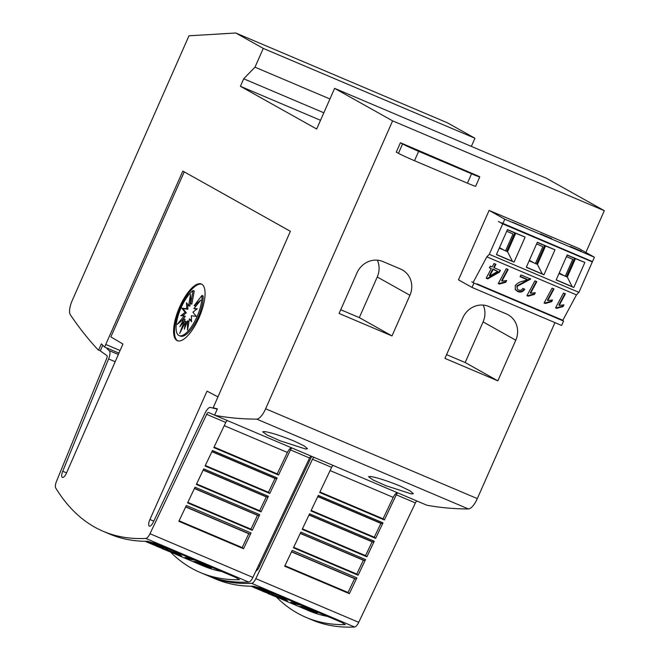 <?xml version="1.0" encoding="UTF-8"?>
<svg xmlns="http://www.w3.org/2000/svg" width="660" height="660" viewBox="0 0 660 660"><rect width="100%" height="100%" fill="white"/><g stroke="black" fill="none" stroke-linecap="round" stroke-linejoin="round"><path stroke-width="0.99" d="M255.915 571.024A5.808 2.079 -67 0 0 259.207 566.932L310.959 457.908A8.209 2.937 113 0 1 311.759 456.382M314.127 457.388A2.739 0.982 -67 0 0 312.502 459.253L255.833 578.647A6.839 2.45 113 0 1 251.65 583.333A684.131 245.008 113 0 1 209.105 576.246L215.572 578.993A684.131 245.008 -67 0 0 253.588 586.212L262.168 588.654L341.55 622.339L345.312 624.624A684.131 245.008 113 0 1 306.125 617.413A684.131 245.008 113 0 1 297.478 613.173A684.131 245.008 113 0 1 276.581 597.226M397.337 492.698A6.839 2.45 -67 0 0 393.236 497.368L383.056 518.785L384.367 519.94L319.688 492.492L331.617 467.362A2.739 0.982 113 0 1 333.234 465.498M269.767 594.016L282.125 599.346L268.942 593.926A684.131 245.008 113 0 1 267.828 593.505L274.791 596.252M262.754 591.327L267.448 593.092M269.734 594.091L270.361 594.528M270.41 594.413L269.717 594.115M274.981 596.277L275.731 596.632M314.275 611.622L309.565 610.145L314.424 611.77L304.953 607.183L315.026 611.408L317.361 612.752L316.709 612.868L299.921 606.177M301.57 606.499L309.82 610.063M290.87 602.398L290.936 602.242A684.131 245.008 -67 0 0 296.975 603.644L299.549 604.923A684.131 245.008 113 0 1 293.518 603.52L290.87 602.398A684.131 245.008 -67 0 0 296.909 603.801L299.549 604.923M271.615 594.223L271.681 594.066A684.131 245.008 -67 0 0 272.762 594.355L278.685 596.863A684.131 245.008 -67 0 0 283.643 597.985L286.217 599.263A684.131 245.008 113 0 1 281.267 598.141L287.496 600.79A684.131 245.008 113 0 1 286.415 600.509L271.615 594.223A684.131 245.008 -67 0 0 272.695 594.503L278.619 597.019A684.131 245.008 -67 0 0 283.569 598.141L286.217 599.263M282.323 598.405L287.496 600.79M268.092 591.913L268.018 592.069A684.131 245.008 -67 0 0 269.387 592.366L258.522 587.573A684.131 245.008 -67 0 0 259.636 587.796L273.133 593.711A684.131 245.008 113 0 1 267.102 592.309L253.597 586.393A684.131 245.008 -67 0 0 254.677 586.674L265.534 591.467A684.131 245.008 -67 0 0 266.929 591.814L259.619 588.53A684.131 245.008 -67 0 0 260.708 588.778L268.092 591.913A684.131 245.008 -67 0 0 268.57 592.02M259.636 587.796L273.133 593.711M281.581 599.206L309.02 610.846A684.131 245.008 -67 0 0 327.649 616.44M214.723 415.148L208.576 412.533A2.739 0.982 -67 0 0 208.535 412.516A2.739 0.982 -67 0 0 208.502 412.5A2.739 0.982 -67 0 0 206.662 414.34L149.985 533.734A6.839 2.45 113 0 1 145.81 538.42A684.131 245.008 113 0 1 103.265 531.333A684.131 245.008 113 0 1 94.619 527.092A684.131 245.008 113 0 1 55.696 487.946A6.839 2.45 113 0 1 56.488 481.363L106.722 358.363A2.739 0.982 -67 0 0 106.879 355.575A2.739 0.982 -67 0 0 106.846 355.558L100.262 350.864L102.754 345.221M217.948 396.907L207.025 391.132L149.919 519.519A5.808 2.079 -67 0 0 149.3 526.078A5.808 2.079 -67 0 0 149.374 526.119A5.808 2.079 -67 0 0 153.368 522.019L205.12 412.995A8.209 2.937 113 0 1 210.639 407.459A8.209 2.937 113 0 1 210.746 407.509A8.209 2.937 113 0 1 210.853 407.575L217.272 409.084M118.94 353.125L106.07 347.663L108.974 350.518A8.209 2.937 113 0 1 108.982 350.518A8.209 2.937 113 0 1 109.09 350.567A8.209 2.937 113 0 1 108.603 358.941L62.733 471.257A5.808 2.079 -67 0 0 62.312 477.361A5.808 2.079 -67 0 0 62.386 477.394A5.808 2.079 -67 0 0 66.586 472.84L122.917 344.025L110.855 336.88L184.255 171.864M108.982 350.518L118.338 354.486L108.999 350.526M103.265 531.333L109.733 534.08A684.131 245.008 -67 0 0 147.749 541.299L156.329 543.733L235.711 577.426L239.473 579.711A684.131 245.008 113 0 1 200.285 572.5A684.131 245.008 113 0 1 191.639 568.26A684.131 245.008 113 0 1 170.742 552.304M291.497 447.785A6.839 2.45 -67 0 0 287.397 452.455L277.216 473.872L278.528 475.027L213.848 447.579L225.77 422.449A2.739 0.982 113 0 1 227.395 420.585M163.927 549.095L176.286 554.433L163.102 549.013A684.131 245.008 113 0 1 161.989 548.592L168.952 551.331M156.915 546.414L161.609 548.179M163.886 549.178L164.521 549.615M164.571 549.499L163.878 549.202M169.142 551.364L169.892 551.711M208.436 566.709L203.725 565.232L208.585 566.857L199.114 562.27L209.187 566.494L211.513 567.839L210.87 567.955L194.073 561.264M195.731 561.586L203.981 565.15M185.031 557.486L185.097 557.329A684.131 245.008 -67 0 0 191.136 558.731L193.71 560.01A684.131 245.008 113 0 1 187.671 558.607L185.031 557.486A684.131 245.008 -67 0 0 191.062 558.88L193.71 560.01M165.767 549.31L165.841 549.153A684.131 245.008 -67 0 0 166.922 549.433L172.846 551.95A684.131 245.008 -67 0 0 177.804 553.072L180.378 554.351A684.131 245.008 113 0 1 175.42 553.229L181.657 555.877A684.131 245.008 113 0 1 180.576 555.596L165.767 549.31A684.131 245.008 -67 0 0 166.848 549.59L172.78 552.106A684.131 245.008 -67 0 0 177.73 553.229L180.378 554.351M176.476 553.492L181.657 555.877M162.244 547L162.179 547.156A684.131 245.008 -67 0 0 163.54 547.453L152.683 542.652A684.131 245.008 -67 0 0 153.788 542.883L167.293 548.798A684.131 245.008 113 0 1 161.263 547.396L147.757 541.481A684.131 245.008 -67 0 0 148.838 541.761L159.695 546.554A684.131 245.008 -67 0 0 161.081 546.901L153.78 543.609A684.131 245.008 -67 0 0 154.869 543.865L162.244 547A684.131 245.008 -67 0 0 162.723 547.107M153.788 542.883L167.293 548.798M175.733 554.284L203.181 565.933A684.131 245.008 -67 0 0 221.809 571.519M411.51 493.944L385.918 485.702L373.073 479.977L368.511 476.702L370.342 476.479C376.967 477.485 386.842 480.653 399.968 485.974L410.075 490.842L413.358 493.68L411.51 493.944M305.662 449.031L280.079 440.789L267.234 435.064L262.672 431.788L264.503 431.566C271.128 432.572 281.003 435.74 294.129 441.061L304.235 445.929L307.519 448.767L305.662 449.031M177.763 340.84A30.789 11.022 113 0 1 180.064 308.41A30.789 11.022 113 0 1 201.787 284.221M176.921 340.494A30.789 11.022 113 0 1 179.421 307.486A30.789 11.022 113 0 1 201.358 284.006A30.789 11.022 113 0 1 201.745 284.196A30.789 11.022 113 0 1 199.246 317.204A30.789 11.022 113 0 1 177.309 340.684A30.789 11.022 113 0 1 176.921 340.494M178.802 335.428A25.352 9.083 113 0 1 178.439 314.713A25.352 9.083 113 0 1 193.099 290.499L190.641 303.625L190.484 294.393L188.653 305.671L186.499 302.734L186.722 308.723L181.748 308.171L185.138 312.312L180.766 315.727L184.148 315.884L177.276 324.349L183.901 318.912L179.875 326.692L184.429 320.917L179.685 333.432L185.666 321.61L184.338 329.191L187.407 320.875L187.564 330.107L189.395 318.829L191.548 321.766L191.334 315.777L196.3 316.322L192.91 312.188L197.282 308.773L193.9 308.616L200.78 300.151L194.147 305.588L201.952 295.457A25.352 9.083 113 0 1 193.916 322.839A25.352 9.083 113 0 1 179.124 335.585A25.352 9.083 113 0 1 178.802 335.428M190.641 303.625L191.821 304.12L194.279 290.994L193.099 290.499M186.739 322.682L186.838 322.113L185.666 321.61M184.429 320.917L185.608 321.42L185.146 322.625M183.901 318.912L185.072 319.407L184.033 321.428M184.148 315.884L185.32 316.387L182.02 320.455M187.72 304.4L187.894 309.218L182.927 308.674L186.31 312.807L182.482 315.81M186.31 312.807L185.138 312.312M182.927 308.674L181.748 308.171M187.894 309.218L186.722 308.723M190.608 301.397L189.824 306.174L188.653 305.671M188.62 323.606L188.587 321.379L187.407 320.875M191.507 320.603L189.395 318.829M196.746 309.185L193.9 308.616M197.208 304.54L195.327 306.091L194.147 305.588M179.124 335.585L180.295 336.088A25.352 9.083 113 0 0 195.088 323.334A25.352 9.083 113 0 0 203.123 295.952L201.952 295.457M400.43 142.733L479.02 176.377A13.687 0.503 -156.2 0 1 479.779 176.905A13.687 0.503 -156.2 0 1 471.553 173.794L418.638 151.338A13.687 0.503 -156.2 0 1 402.575 143.938L400.43 142.733L396.289 152.113L398.442 153.318A13.687 0.503 23.8 0 0 414.496 160.718L467.42 183.175A13.687 0.503 23.8 0 0 475.637 186.285L479.779 176.905M457.479 167.425L423.109 152.625L457.479 167.425M106.07 347.663L104.602 347.036L101.343 343.843L98.587 350.097L98.051 349.8A1573.506 563.516 113 0 1 70.315 314.704A13.687 4.901 113 0 1 72.245 300.465L188.974 35.805L235.768 33L263.266 48.403L254.991 67.171L243.705 78.787L240.397 86.295L316.676 129.022L334.612 88.366L392.626 120.854L265.634 408.779A13.687 4.901 113 0 1 256.732 419.116A1573.506 563.516 113 0 1 215.16 415.387L208.576 412.533M585.882 252.45L604.304 210.688L546.29 178.192L334.612 88.366M532.744 307.51L536.729 309.202M502.87 294.83L506.863 296.522M501.295 222.7L592.474 261.599L594.404 257.227L578.721 248.44L489.109 210.408L504.793 219.194L594.404 257.227M476.99 283.849L562.84 320.281L576.452 294.88L578.911 292.355L592.333 261.913L589.603 260.387M486.931 256.888L576.502 294.896L486.841 256.847L473.228 282.257M489.109 210.408L458.486 279.848L472.015 287.43L561.627 325.454L563.566 321.073L561.487 319.704M551.636 238.598L540.466 233.854L551.554 238.788M512.317 222.139L523.487 226.883L512.317 222.139M581.51 251.27L570.339 246.526L581.419 251.468M471.801 281.845L473.954 283.049L472.015 287.43M498.424 221.479L502.722 223.888L489.299 254.323L486.841 256.847M504.793 219.194L502.862 223.575M566.453 256.625L572.756 259.298L565.282 276.235M506.707 231.272L513.018 233.945L505.543 250.882M536.58 243.944L542.883 246.625L535.417 263.554M556.71 308.344L555.563 307.857L563.524 292.99L565.438 293.807L559.21 305.423L563.962 304.87L563.038 306.587L556.71 308.344L555.72 307.56M491.279 268.653L489.373 267.836L490.289 266.12L492.195 266.937L494.035 263.505L495.949 264.313L494.109 267.745L500.404 270.418L499.488 272.135L487.74 278.842L486.172 278.173L491.279 268.653L489.53 267.539M499.438 284.039L498.292 283.552L506.253 268.686L508.167 269.503L501.938 281.119L506.682 280.566L505.766 282.282L499.438 284.039L498.448 283.255M527.29 279.724L520.039 276.639L520.955 274.931L530.689 279.056L517.176 286.349L517.201 288.956L518.537 290.037C520.402 290.689 521.845 290.136 522.885 288.379L524.683 289.393C522.836 291.943 520.501 292.661 517.679 291.547L515.287 289.649L515.27 285.533C517.522 282.983 520.418 281.465 523.957 280.97L527.29 279.724L526.985 279.221L520.195 276.342M528.074 296.191L526.928 295.705L534.889 280.838L536.803 281.655L530.574 293.271L535.318 292.718L534.402 294.434L528.074 296.191L527.084 295.408M545.251 303.484L544.104 302.998L552.073 288.131L553.979 288.94L547.75 300.564L552.503 300.011L551.587 301.727L545.251 303.484L544.269 302.692M502.722 223.888L592.333 261.913M580.206 256.402L569.959 252.046M520.468 231.049L510.221 226.693M550.341 243.721L540.086 239.374M489.299 254.323L578.911 292.355M567.188 254.958L584.851 262.449L573.82 287.471L556.149 279.98L567.188 254.958M507.441 229.606L525.112 237.105L514.074 262.119L496.411 254.628L507.441 229.606M537.314 242.278L554.986 249.777L543.947 274.799L526.284 267.3L537.314 242.278M561.413 319.869L556.578 317.625M494.431 291.25L495.272 291.613M495.239 291.703L499.1 293.23M524.304 303.93L525.145 304.285M525.104 304.375L528.973 305.91M551.224 315.43L539.443 310.357M521.351 302.759L509.578 297.676M479.704 285.004L491.486 290.087M563.566 321.073L473.954 283.049M507.367 229.779L514.792 232.93L506.665 251.361M537.24 242.459L544.657 245.611L536.53 264.033M567.105 255.131L574.53 258.283L566.404 276.705M584.851 262.449L575.446 258.646L567.303 277.093L572.146 286.622L573.82 287.471M575.446 258.646L574.53 258.283M572.146 286.622L556.207 279.856M525.112 237.105L515.699 233.293L507.565 251.74L512.399 261.269L514.074 262.119M515.699 233.293L514.792 232.93M512.399 261.269L496.46 254.504M554.986 249.777L545.572 245.965L537.438 264.412L542.272 273.941L543.947 274.799M545.572 245.965L544.657 245.611M542.272 273.941L526.333 267.176M554.177 316.602L556.504 317.79M567.303 277.093L558.979 273.562M507.565 251.74L499.273 248.127M537.438 264.412L529.147 260.799M560.645 273.76L559.243 272.959M562.147 274.601L559.168 273.133M563.648 275.443L559.094 273.306M564.737 276.004L559.02 273.479M500.899 248.407L499.505 247.607M502.409 249.249L499.43 247.78M503.91 250.09L499.356 247.954M530.772 261.079L529.378 260.287M532.273 261.921L529.303 260.452M533.783 262.762L529.221 260.626M563.673 275.393L559.036 273.43M503.935 250.041L499.298 248.077M533.8 262.713L529.171 260.75M562.171 274.552L559.119 273.257M502.425 249.2L499.372 247.904M532.298 261.872L529.246 260.576M560.662 273.71L559.193 273.083M500.923 248.358L499.447 247.731M530.797 261.03L529.32 260.403M564.968 293.609L558.904 304.928L559.21 305.423M563.392 304.854L563.038 306.587M562.732 306.091L556.405 307.849M495.478 264.115L493.804 267.25L494.109 267.745M499.942 270.221L499.488 272.135M499.183 271.639L487.435 278.347L487.74 278.842M487.435 278.347L486.329 277.876M497.722 271.384L492.88 268.966L489.398 275.467L489.736 275.987L497.722 271.384L493.185 269.462L489.704 275.971M492.88 268.966L493.185 269.462M507.697 269.305L501.633 280.624L501.938 281.119M506.121 280.549L505.766 282.282M505.461 281.787L499.133 283.544M530.384 278.561L516.871 285.854L517.176 286.349M516.871 285.854L517.201 288.956M524.378 288.899C522.53 291.448 520.195 292.165 517.374 291.052L517.679 291.547M517.374 291.052L515.146 289.402M536.332 281.457L530.269 292.776L530.574 293.271M534.757 292.702L534.402 294.434M534.097 293.939L527.769 295.697M553.517 288.742L547.445 300.069L547.75 300.564M551.941 299.995L551.587 301.727M551.281 301.224L544.945 302.981M506.41 313.954A20.526 19.148 -60.7 0 1 508.159 314.812A20.526 19.148 -60.7 0 1 515.773 340.205L497.846 380.837L444.931 358.38L462.85 317.74A20.526 19.148 -60.7 0 1 488.763 306.463L506.41 313.954M400.57 269.033A20.526 19.148 -60.7 0 1 402.32 269.899A20.526 19.148 -60.7 0 1 409.926 295.284L392.007 335.923L339.083 313.467L357.01 272.827A20.526 19.148 -60.7 0 1 382.924 261.55L400.57 269.033M215.16 415.387L426.838 505.213A1573.506 563.516 -67 0 0 468.41 508.942A13.687 4.901 -67 0 0 477.32 498.605L554.936 322.616M604.304 210.688L392.626 120.854M497.846 380.837L465.168 362.53L483.087 321.899A20.526 19.148 119.3 0 0 483.236 305.093M465.168 362.53L446.572 354.643M392.007 335.923L359.32 317.617L377.248 276.986A20.526 19.148 119.3 0 0 377.396 260.18M359.32 317.617L340.733 309.73M160.644 547.734L176.286 554.433M195.665 561.742L203.907 565.307M199.048 562.427L211.447 567.996M152.617 542.809A684.131 245.008 -67 0 0 153.722 543.04M154.869 543.865L162.179 547.156M153.706 543.766A684.131 245.008 -67 0 0 154.803 544.021M148.838 541.761L159.695 546.554M147.683 541.637A684.131 245.008 -67 0 0 148.764 541.918M178.852 521.301L186.351 505.502L251.031 532.942L243.532 548.749L178.852 521.301M187.597 502.87L195.03 487.204L259.718 514.652L252.277 530.318L187.597 502.87M196.35 484.44L203.734 468.88L268.414 496.328L261.03 511.888L196.35 484.44M205.095 466.01L212.462 450.499L277.142 477.947L269.775 493.457L205.095 466.01M292.075 448.033A2.739 0.982 -67 0 0 290.45 449.897L278.528 475.027M269.775 493.457L268.455 492.294L275.03 478.459L276.136 478.731A2.054 0.734 -67 0 0 277.142 477.947M261.03 511.888L259.702 510.724L266.277 496.889L267.382 497.161A2.054 0.734 -67 0 0 268.414 496.328M252.277 530.318L250.94 529.147L257.524 515.312L258.621 515.584A2.054 0.734 -67 0 0 259.718 514.652M243.532 548.749L242.187 547.569L248.762 533.734L249.868 534.006A2.054 0.734 -67 0 0 251.031 532.942M242.187 547.569L179.091 520.798M248.762 533.734L185.658 506.954M250.94 529.147L187.836 502.367M257.524 515.312L194.411 488.524M259.702 510.724L196.589 483.937M266.277 496.889L203.156 470.102M268.455 492.294L205.334 465.506M275.03 478.459L211.901 451.671M277.216 473.872L214.079 447.084M311.182 456.142A2.739 0.982 -67 0 0 309.565 458.007L290.45 449.897M200.285 572.5L206.167 575A684.131 245.008 -67 0 0 248.713 582.087A6.839 2.45 -67 0 0 252.887 577.401L309.565 458.007M66.569 472.882L62.733 471.257M153.78 521.153L149.919 519.519M214.624 415.09L217.379 408.837L213.172 407.798L290.367 231.297L182.853 171.08L104.602 347.036M266.483 592.655L282.125 599.346M301.504 606.655L309.754 610.219M304.887 607.34L317.287 612.909M258.456 587.73A684.131 245.008 -67 0 0 259.561 587.953M260.708 588.778L268.018 592.069M259.545 588.679A684.131 245.008 -67 0 0 260.642 588.934M254.677 586.674L265.534 591.467M253.531 586.55A684.131 245.008 -67 0 0 254.611 586.831M284.691 566.214L292.19 550.415L356.87 577.863L349.371 593.662L284.691 566.214M293.436 547.784L300.877 532.125L365.558 559.573L358.116 575.231L293.436 547.784M302.189 529.353L309.573 513.793L374.253 541.241L366.869 556.801L302.189 529.353M310.942 510.922L318.301 495.412L382.981 522.86L375.623 538.37L310.942 510.922M397.914 492.946A2.739 0.982 -67 0 0 396.297 494.81L384.367 519.94M375.623 538.37L374.302 537.207L380.878 523.372L381.983 523.644A2.054 0.734 -67 0 0 382.981 522.86M366.869 556.801L365.541 555.637L372.116 541.802L373.222 542.074A2.054 0.734 -67 0 0 374.253 541.241M358.116 575.231L356.788 574.06L363.363 560.224L364.468 560.497A2.054 0.734 -67 0 0 365.558 559.573M349.371 593.662L348.026 592.482L354.601 578.647L355.707 578.919A2.054 0.734 -67 0 0 356.87 577.863M348.026 592.482L284.93 565.711M354.601 578.647L291.497 551.867M356.788 574.06L293.675 547.28M363.363 560.224L300.25 533.437M365.541 555.637L302.428 528.85M372.116 541.802L308.995 515.014M374.302 537.207L311.173 510.419M380.878 523.372L317.74 496.584M383.056 518.785L319.927 491.997M417.029 501.055A2.739 0.982 -67 0 0 415.404 502.92L396.297 494.81M306.125 617.413L312.007 619.913A684.131 245.008 -67 0 0 354.552 627A6.839 2.45 -67 0 0 358.726 622.314L415.404 502.92M209.105 576.246A684.131 245.008 113 0 1 207.644 575.611M259.619 566.065L258.497 565.587M100.279 350.815L98.587 350.097M471.356 146.388L474.952 138.237L447.447 122.826L235.768 33M474.952 138.237L263.266 48.403M329.926 98.967L254.991 67.171M323.829 112.794L243.705 78.787M320.521 120.301L240.397 86.295M214.871 408.523L213.172 407.798M393.236 497.368L330.091 470.572M287.397 452.455L224.251 425.659M402.575 143.938L398.442 153.318M471.553 173.794L467.42 183.175M418.638 151.338L414.496 160.718M564.655 275.946L558.987 273.537M523.223 282.463L523.537 282.959M477.32 498.605L265.634 408.779M483.087 321.899L515.773 340.205M377.248 276.986L409.926 295.284M249.868 534.006L185.74 506.789M258.621 515.584L194.486 488.367M267.382 497.161L203.23 469.936M276.136 478.731L211.984 451.506M225.77 422.449L206.662 414.34M252.887 577.401L149.985 533.734M248.713 582.087L145.81 538.42M115.178 361.729L108.603 358.941M120.079 350.518L105.748 344.438M355.707 578.919L291.58 551.711M364.468 560.497L300.325 533.28M373.222 542.074L309.07 514.849M381.983 523.644L317.823 496.419M331.617 467.362L312.502 459.253M358.726 622.314L255.833 578.647M354.552 627L251.65 583.333M468.41 508.942L256.732 419.116M262.796 591.236L250.965 586.212M156.956 546.323L145.126 541.299"/></g></svg>
